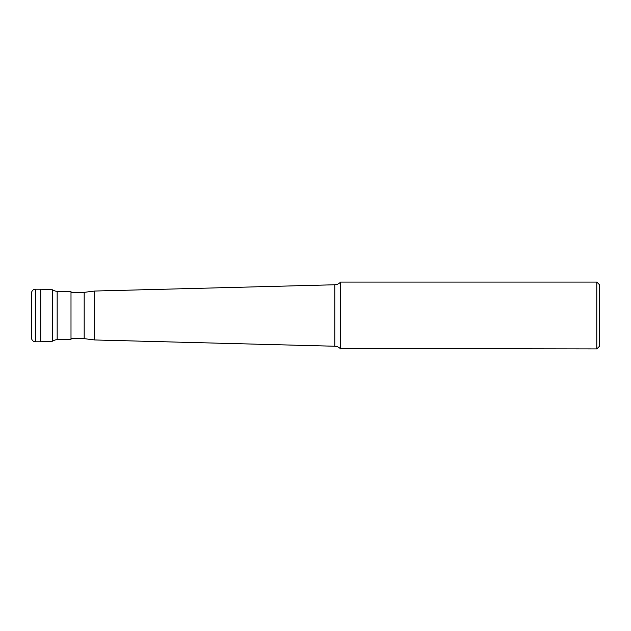 <?xml version="1.0" encoding="UTF-8"?>
<svg xmlns="http://www.w3.org/2000/svg" width="631" height="631" viewBox="0 0 631 631"><rect width="100%" height="100%" fill="white"/><g stroke="black" fill="none" stroke-linecap="round" stroke-linejoin="round"><path stroke-width="0.95" d="M40.755 289.195L35.494 289.195L35.494 341.805L40.755 341.805L40.755 289.195L40.755 341.805L52.594 341.182L52.594 289.818L40.755 289.195M35.494 341.805A3.944 3.944 0 0 1 31.55 337.861L31.55 293.139A3.944 3.944 0 0 1 35.494 289.195M52.594 341.182A7.887 7.887 0 0 1 57.145 339.738L71.003 339.738L71.003 291.262L57.145 291.262L57.145 339.738M52.594 289.818A7.887 7.887 0 0 0 57.145 291.262M71.003 338.658L84.16 338.658L84.16 292.342L71.003 292.342M84.16 292.342L94.682 291.041L94.682 339.959L84.16 338.658M94.682 339.959L334.809 346.23L334.809 284.77L94.682 291.041M334.809 346.23A7.887 7.887 0 0 1 340.18 348.533L596.823 348.904L596.823 282.096L340.551 282.096L340.551 348.904M334.809 284.77A7.887 7.887 0 0 0 340.18 282.467L340.18 348.533M596.823 348.904L599.45 346.277L599.45 284.723L596.823 282.096"/></g></svg>
